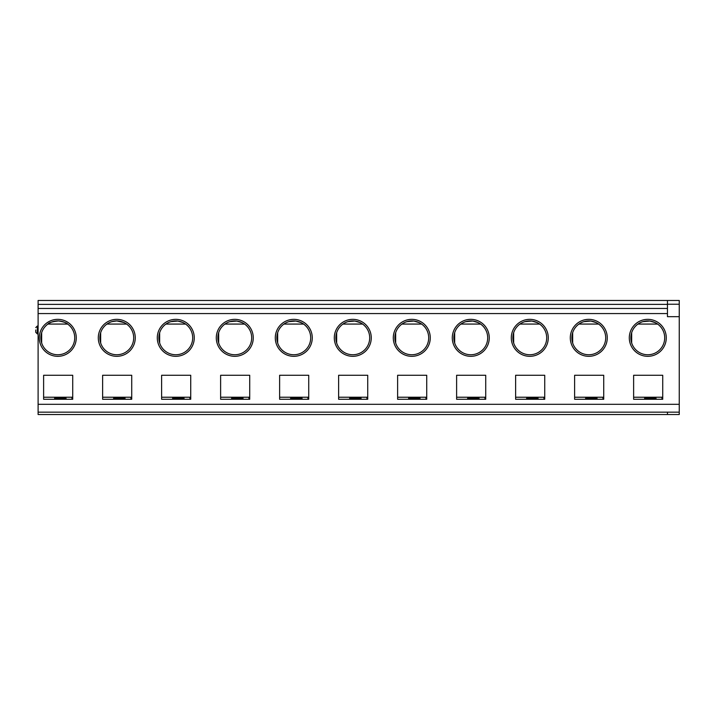 <?xml version="1.0" encoding="UTF-8"?>
<svg xmlns="http://www.w3.org/2000/svg" width="715" height="715" viewBox="0 0 715 715"><rect width="100%" height="100%" fill="white"/><g stroke="black" fill="none" stroke-linecap="round" stroke-linejoin="round"><path stroke-width="1.07" d="M72.724 397.227L43.615 397.227L43.615 399.274L72.724 399.274L72.724 375.277L43.615 375.277L43.615 399.274M71.938 399.274L71.938 397.227M57.781 320.919A16.91 16.91 0 0 1 61.231 354.39A16.91 16.91 0 0 1 41.658 342.968A16.91 16.91 0 0 1 57.781 320.919M67.603 324.065C66.897 322.93 63.894 321.893 58.612 320.937C52.284 321.607 48.727 322.653 47.95 324.065L67.603 324.065M41.658 342.968L41.658 332.698M71.151 375.277L46.761 375.277M54.626 399.274L54.626 398.21L66.039 398.21L66.039 399.274M667.452 414.53L679.25 414.53L679.25 412.171L38.11 412.171L38.11 414.53L667.452 414.53L667.452 412.171L38.11 412.171L38.11 300.47L679.25 300.47L679.25 304.233L667.452 304.233L667.452 316.673L679.25 316.673L679.25 304.233M57.781 319.346A18.483 18.483 0 0 1 73.788 347.079A18.483 18.483 0 0 1 41.765 347.079A18.483 18.483 0 0 1 57.781 319.346M35.75 329.964L35.75 332.323L35.75 329.964M125.036 399.274L125.036 398.21L113.631 398.21L113.631 399.274M102.62 399.274L131.721 399.274L131.721 375.277L102.62 375.277L102.62 399.274L102.62 397.227L131.721 397.227M116.777 319.346A18.483 18.483 0 0 1 135.26 337.838A18.483 18.483 0 0 1 116.777 356.32A18.483 18.483 0 0 1 98.295 337.838A18.483 18.483 0 0 1 116.777 319.346M124.088 322.581L116.777 320.919A16.91 16.91 0 0 1 133.687 337.838A16.91 16.91 0 0 1 116.777 354.747A16.91 16.91 0 0 1 99.868 337.838A16.91 16.91 0 0 1 116.777 320.919L111.898 321.643M104.98 375.277L129.361 375.277M130.934 399.274L130.934 397.227M100.663 332.698L100.663 342.968M126.6 324.065L106.955 324.065M183.085 322.581L177.847 321.044L170.903 321.643M185.605 324.065L165.952 324.065M159.66 332.698L159.66 342.968M242.09 322.581L236.853 321.044L229.899 321.643M244.602 324.065L224.957 324.065M218.665 332.698L218.665 342.968M301.087 322.581L295.849 321.044L288.905 321.643M303.607 324.065L283.953 324.065M277.661 332.698L277.661 342.968M360.092 322.581L354.846 321.044L347.901 321.643M362.603 324.065L342.959 324.065M336.667 332.698L336.667 342.968M419.088 322.581L413.851 321.044L406.906 321.643M421.609 324.065L401.955 324.065M395.663 332.698L395.663 342.968M189.94 399.274L189.94 397.227M248.936 399.274L248.936 397.227M307.942 399.274L307.942 397.227M366.938 399.274L366.938 397.227M425.943 399.274L425.943 397.227M163.976 375.277L188.367 375.277M190.726 397.227L161.617 397.227L161.617 399.274L190.726 399.274L190.726 375.277L161.617 375.277L161.617 399.274M175.774 320.919A16.91 16.91 0 0 1 192.692 337.838A16.91 16.91 0 0 1 175.774 354.747A16.91 16.91 0 0 1 158.864 337.838A16.91 16.91 0 0 1 175.774 320.919M222.982 375.277L247.363 375.277M249.723 397.227L220.622 397.227L220.622 399.274L249.723 399.274L249.723 375.277L220.622 375.277L220.622 399.274M234.779 320.919A16.91 16.91 0 0 1 251.689 337.838A16.91 16.91 0 0 1 234.779 354.747A16.91 16.91 0 0 1 217.869 337.838A16.91 16.91 0 0 1 234.779 320.919M281.978 375.277L306.369 375.277M308.728 397.227L279.619 397.227L279.619 399.274L308.728 399.274L308.728 375.277L279.619 375.277L279.619 399.274M293.776 320.919A16.91 16.91 0 0 1 310.694 337.838A16.91 16.91 0 0 1 293.776 354.747A16.91 16.91 0 0 1 276.866 337.838A16.91 16.91 0 0 1 293.776 320.919M340.983 375.277L365.365 375.277M367.725 397.227L338.624 397.227L338.624 399.274L367.725 399.274L367.725 375.277L338.624 375.277L338.624 399.274M352.781 320.919A16.91 16.91 0 0 1 369.691 337.838A16.91 16.91 0 0 1 352.781 354.747A16.91 16.91 0 0 1 335.862 337.838A16.91 16.91 0 0 1 352.781 320.919M399.98 375.277L424.37 375.277M426.73 397.227L397.62 397.227L397.62 399.274L426.73 399.274L426.73 375.277L397.62 375.277L397.62 399.274M411.777 320.919A16.91 16.91 0 0 1 428.696 337.838A16.91 16.91 0 0 1 411.777 354.747A16.91 16.91 0 0 1 394.868 337.838A16.91 16.91 0 0 1 411.777 320.919M172.628 399.274L172.628 398.21L184.041 398.21L184.041 399.274M231.633 399.274L231.633 398.21L243.037 398.21L243.037 399.274M290.63 399.274L290.63 398.21L302.043 398.21L302.043 399.274M349.635 399.274L349.635 398.21L361.039 398.21L361.039 399.274M408.631 399.274L408.631 398.21L420.045 398.21L420.045 399.274M175.774 319.346A18.483 18.483 0 0 1 194.266 337.838A18.483 18.483 0 0 1 175.774 356.32A18.483 18.483 0 0 1 157.291 337.838A18.483 18.483 0 0 1 175.774 319.346M234.779 319.346A18.483 18.483 0 0 1 253.262 337.838A18.483 18.483 0 0 1 234.779 356.32A18.483 18.483 0 0 1 216.296 337.838A18.483 18.483 0 0 1 234.779 319.346M293.776 319.346A18.483 18.483 0 0 1 312.267 337.838A18.483 18.483 0 0 1 293.776 356.32A18.483 18.483 0 0 1 275.293 337.838A18.483 18.483 0 0 1 293.776 319.346M352.781 319.346A18.483 18.483 0 0 1 371.264 337.838A18.483 18.483 0 0 1 352.781 356.32A18.483 18.483 0 0 1 334.298 337.838A18.483 18.483 0 0 1 352.781 319.346M411.777 319.346A18.483 18.483 0 0 1 430.269 337.838A18.483 18.483 0 0 1 411.777 356.32A18.483 18.483 0 0 1 393.295 337.838A18.483 18.483 0 0 1 411.777 319.346M661.947 399.274L661.947 397.227M655.092 322.581L649.855 321.044L642.901 321.643M657.612 324.065L637.959 324.065M631.667 332.698L631.667 342.968M596.096 322.581L590.849 321.044L583.905 321.643M598.607 324.065L578.953 324.065M572.67 332.698L572.67 342.968M602.942 399.274L602.942 397.227M537.09 322.581L531.853 321.044L524.899 321.643M539.611 324.065L519.957 324.065M513.665 332.698L513.665 342.968M543.945 399.274L543.945 397.227M478.094 322.581L472.847 321.044L465.903 321.643M480.605 324.065L460.952 324.065M454.669 332.698L454.669 342.968M484.94 399.274L484.94 397.227M656.039 399.274L656.039 398.21L644.635 398.21L644.635 399.274M597.043 399.274L597.043 398.21L585.639 398.21L585.639 399.274M538.038 399.274L538.038 398.21L526.633 398.21L526.633 399.274M479.041 399.274L479.041 398.21L467.637 398.21L467.637 399.274M635.984 375.277L660.374 375.277M662.734 397.227L633.624 397.227L633.624 399.274L662.734 399.274L662.734 375.277L633.624 375.277L633.624 399.274M647.781 320.919A16.91 16.91 0 0 1 664.7 337.838A16.91 16.91 0 0 1 647.781 354.747A16.91 16.91 0 0 1 630.871 337.838A16.91 16.91 0 0 1 647.781 320.919M588.785 320.919A16.91 16.91 0 0 1 605.694 337.838A16.91 16.91 0 0 1 588.785 354.747A16.91 16.91 0 0 1 571.866 337.838A16.91 16.91 0 0 1 588.785 320.919M576.978 375.277L601.369 375.277M603.728 397.227L574.619 397.227L574.619 399.274L603.728 399.274L603.728 375.277L574.619 375.277L574.619 399.274M529.779 320.919A16.91 16.91 0 0 1 546.698 337.838A16.91 16.91 0 0 1 529.779 354.747A16.91 16.91 0 0 1 512.87 337.838A16.91 16.91 0 0 1 529.779 320.919M517.982 375.277L542.372 375.277M544.732 397.227L515.622 397.227L515.622 399.274L544.732 399.274L544.732 375.277L515.622 375.277L515.622 399.274M470.783 320.919A16.91 16.91 0 0 1 487.693 337.838A16.91 16.91 0 0 1 470.783 354.747A16.91 16.91 0 0 1 453.864 337.838A16.91 16.91 0 0 1 470.783 320.919M458.985 375.277L483.367 375.277M485.726 397.227L456.617 397.227L456.617 399.274L485.726 399.274L485.726 375.277L456.617 375.277L456.617 399.274M667.452 304.233L667.452 300.47M679.25 316.673L679.25 412.171L667.452 412.171M647.781 319.346A18.483 18.483 0 0 1 666.273 337.838A18.483 18.483 0 0 1 647.781 356.32A18.483 18.483 0 0 1 629.298 337.838A18.483 18.483 0 0 1 647.781 319.346M588.785 319.346A18.483 18.483 0 0 1 607.267 337.838A18.483 18.483 0 0 1 588.785 356.32A18.483 18.483 0 0 1 570.293 337.838A18.483 18.483 0 0 1 588.785 319.346M529.779 319.346A18.483 18.483 0 0 1 548.271 337.838A18.483 18.483 0 0 1 529.779 356.32A18.483 18.483 0 0 1 511.297 337.838A18.483 18.483 0 0 1 529.779 319.346M470.783 319.346A18.483 18.483 0 0 1 489.266 337.838A18.483 18.483 0 0 1 470.783 356.32A18.483 18.483 0 0 1 452.291 337.838A18.483 18.483 0 0 1 470.783 319.346M38.11 304.376L667.452 304.376L667.452 308.46L38.11 308.46M38.11 326.031L37.323 326.031L37.323 333.896L38.11 333.896M667.452 313.572L38.11 313.572M679.25 404.306L38.11 404.306M37.323 326.031L35.75 327.604M37.323 333.896L35.75 332.323"/></g></svg>
